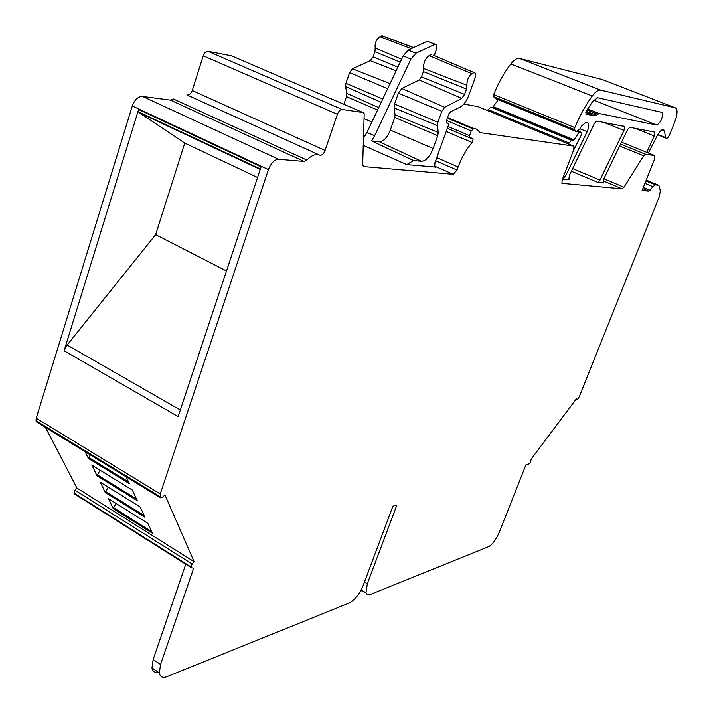 <?xml version="1.0" encoding="UTF-8"?>
<svg xmlns="http://www.w3.org/2000/svg" width="713" height="713" viewBox="0 0 713 713"><rect width="100%" height="100%" fill="white"/><g stroke="black" fill="none" stroke-linecap="round" stroke-linejoin="round"><path stroke-width="1.07" d="M576.193 399.057L576.853 399.387L576.817 398.228L531.337 458.896L530.133 462.755L528.779 463.976L525.918 464.858L499.278 532.219C496.043 539.679 492.469 544.5 488.557 546.693L370.127 594.562L367.453 594.749L365.965 592.797L367.311 583.742L396.9 504.973L392.89 506.221L363.22 585.337C359.521 594.116 354.976 599.954 349.584 602.859L167.002 676.646C162.662 678.241 160.104 677.002 159.329 672.912L160.559 664.471L193.669 568.172L191.316 567.726L191.004 566.924L192.153 564.001L194.114 561.701L76.995 488.075L45.463 427.426M160.559 664.471L153.17 659.48L151.967 667.912C152.618 671.486 154.703 672.903 158.224 672.163M153.17 659.48L185.763 564.224M363.354 166.263L364.138 166.619L362.89 165.523L362.694 163.945L364.209 113.679L362.962 112.529L342.088 109.454C340.235 109.517 338.675 111.13 337.401 114.303L325.057 150.425C323.542 154.044 321.786 155.63 319.789 155.184C316.073 153.518 311.768 155.14 306.884 160.06L173.214 98.911L170.389 100.114L142.511 96.424L278.516 159.249C274.398 159.569 271.029 163.019 268.427 169.587L160.256 493.957L160.38 497.781L162.787 497.211L164.917 494.822L194.114 561.701M91.656 465.01L132.297 490.036L137.27 500.686L96.968 475.749L91.959 465.197M85.061 451.668L88.43 458.477L90.301 454.876M126.121 476.81L129.276 483.566L88.43 458.477M100.087 482.068L140.185 506.952L144.989 517.255L105.221 492.46L100.373 482.238M108.242 498.574L147.814 523.306L152.466 533.279L113.224 508.636L108.501 498.735M75.649 494.679L73.956 493.031L75.017 490.214L76.995 488.075M362.944 590.979L360.725 590.72M576.853 399.387L577.762 399.173L579.393 396.41L659.231 196.824L660.318 191.093L659.275 186.155L658.447 185.157L655.381 184.863L652.912 186.637L650.078 190.228L643.322 187.412M642.841 188.624L648.839 191.129L650.078 190.228M648.839 191.129L642.074 190.549L654.543 159.142L654.668 155.559L645.417 154.195L643.643 155.764L623.982 187.198L603.849 178.758M364.138 166.619L453.236 174.284L456.997 170.05L458.12 166.958C461.739 157.261 466.409 149.124 472.149 142.529L473.182 138.964L469.386 137.662L469.555 135.622L471.266 130.907L473.762 128.536L475.928 128.857L480.571 132.68L573.502 146.049L573.992 146.423L573.609 150.14L562.281 179.729L561.889 183.303L622.146 188.829L623.982 187.198M434.992 167.029L406.749 164.596L413.593 160.523L421.543 161.307C425.955 160.897 429.823 156.637 433.147 148.509L437.746 135.728L394.744 117.431L390.296 130.069L433.147 148.509M603.376 182.778L597.744 182.341L599.99 180.077L623.964 130.452L624.535 126.486L596.781 121.085L594.41 123.367L569.366 175.434L568.814 179.355L569.295 179.703L562.735 179.088L565.168 176.708L587.147 131.718C588.742 127.894 589.143 125.069 588.341 123.224L585.979 122.297L581.772 125.818L579.5 129.472L576.291 131.522L574.562 129.606L574.803 127.591C579.838 115.577 585.658 105.043 592.271 95.988C595.524 91.674 598.341 89.731 600.702 90.141L675.336 107.832L676.361 108.59C677.644 111.192 677.074 115.729 674.641 122.199L670.042 133.768C668.384 137.413 667.011 138.857 665.915 138.108L664.07 130.212C662.457 128.652 660.14 130.532 657.101 135.862L648.375 153.019M231.6 55.846L208.018 51.318C206.012 51.274 204.426 52.762 203.258 55.801L192.26 90.533L325.057 150.425M319.228 154.935L186.868 94.891C189.052 95.453 190.852 93.991 192.26 90.533M278.516 159.249L304.184 161.459L306.884 160.06M142.511 96.424C138.09 96.496 134.686 99.668 132.297 105.961L36.229 418.192L36.033 420.732L37.432 422.506M138.625 109.508L261.101 166.797L178.134 416.588L64.099 350.751L138.625 109.508L138.572 111.87L139.187 112.69L184.765 143.09L155.639 234.63L67.165 345.03L64.099 350.751M100.105 470.215L96.968 475.749M96.362 462.158L95.471 462.799M108.233 487.122L105.221 492.46M104.579 479.288L103.715 479.929M116.112 503.494L113.224 508.636M112.547 495.874L111.709 496.498M603.644 182.893L603.804 178.856L627.636 129.454L629.82 127.288L654.81 132.137L654.222 135.925L646.744 152.359M586.318 111.228L596.22 115.185L599.276 113.545L656.807 125.06L593.688 100.141M596.22 115.185L594.464 115.818L585.801 112.36M585.819 114.116L594.464 115.818M585.926 114.151L586.255 111.335L592.877 101.175L597.788 97.743L662.448 112.52C662.689 118.233 660.808 122.413 656.807 125.06M602.146 79.517L519.625 58.466C517.041 57.958 514.1 59.776 510.811 63.92C504.153 72.646 498.423 82.877 493.637 94.615L493.485 96.603L495.455 98.59L576.291 131.522M435.554 167.279L434.663 166.557L434.957 162.635L448.272 125.72L448.415 123.661L446.32 122.583L446.463 120.506L448.914 113.715L450.821 111.629L460.393 106.986C463.789 104.936 466.596 101.023 468.824 95.248L475.241 77.548L475.526 73.216L433.058 55.097M394.744 117.431L395.091 114.793L438.245 132.44L437.399 125.577L437.898 122.262L441.828 111.308L398.362 93.189L401.811 88.51L419.226 79.972L421.517 76.852L423.379 71.576L423.691 68.528L466.979 85.302C466.739 80.435 468.379 76.576 471.917 73.706L473.851 72.726M466.979 85.302L466.525 89.098L423.379 71.576M421.517 76.852L464.591 94.437L466.525 89.098M464.591 94.437L461.766 98.367L419.226 79.972M441.828 111.308L444.725 107.306L461.766 98.367M438.245 132.44L437.746 135.728M343.853 104.285L346.473 96.629L377.56 110.043M378.701 107.618L346.839 93.394L346.473 96.629M346.839 93.394L345.573 86.558L345.939 83.296L349.584 72.628L352.48 68.787L370.288 60.676L396.134 70.783M397.863 67.12L373.113 56.906L370.288 60.676M373.113 56.906L374.904 51.701L400.243 62.093M401.588 59.241L375.198 47.967L374.904 51.701M375.198 47.967C374.681 43.136 376.25 39.384 379.886 36.702L381.91 35.81L383.701 36.301M413.593 160.523L371.5 140.862L374.601 135.791L410.92 59.072L415.902 53.217L434.939 44.331L436.659 44.812L436.481 49.206L434.217 55.596M363.648 137.404L366.963 132.44L374.601 135.791M573.51 150.39L581.077 135.568L581.469 133.242L580.337 131.433L579.09 132.119L574.125 139.873L573.297 140.55L571.505 140.283L568.395 143.937M487.585 110.595L490.749 107.093L492.71 107.449L573.297 140.55M498.244 99.731L492.71 107.449M371.5 140.862L379.361 141.771C383.612 141.477 387.257 137.582 390.296 130.069M395.091 114.793L394.048 107.948L394.565 104.018L398.362 93.189M423.691 68.528C423.264 63.056 425.082 58.751 429.128 55.614L431.312 54.58M435.18 44.233L427.256 41.274L434.939 44.331M366.963 132.44L403.166 55.926L408.148 50.088L427.256 41.274M184.765 143.09L257.562 177.466M155.639 234.63L226.502 270.958M463.851 104.062L478.004 106.647M75.017 490.214L192.153 564.001M74.045 493.271L191.066 567.165M74.348 493.859L191.316 567.726M367.311 583.742L364.459 582.04M646.228 180.095L658.447 185.157M645.898 180.933L655.381 184.863M644.944 183.33L652.912 186.637M621.157 141.994L654.668 155.559M620.167 143.955L645.417 154.195M619.223 145.844L643.643 155.764M603.171 180.861L622.146 188.829M453.236 174.284L434.511 166.058M363.363 145.372L406.749 164.596M571.229 171.173L597.744 182.341M230.878 55.534L362.962 112.529M208.018 51.318L342.088 109.454M203.258 55.801L337.401 114.303M170.389 100.114L304.184 161.459M132.297 105.961L268.427 169.587M36.229 418.192L160.256 493.957M36.265 421.365L160.104 497.166M36.595 421.989L160.38 497.781M136.486 499.02L97.182 474.715M128.483 481.872L88.644 457.425M144.222 515.606L105.444 491.444M113.438 507.647L151.717 531.657M572.423 168.491L599.99 180.077M563.68 176.075L565.168 176.708M139.187 112.69L260.227 169.436M67.165 345.03L180.318 410.02M634.998 128.26L654.222 135.925M603.92 122.422L623.964 130.452M579.927 128.786L587.147 131.718M493.548 96.683L574.625 129.677M493.637 94.615L574.803 127.591M510.811 63.92L592.271 95.988M519.625 58.466L600.702 90.141M601.71 79.348L675.336 107.832M657.876 134.481L665.728 137.6M661.566 130.105L664.454 131.245M599.276 113.545L587.69 108.929M597.53 114.178L587.049 109.989M379.361 141.771L421.543 161.307M437.399 125.577L394.048 107.948M437.898 122.262L394.565 104.018M444.725 107.306L401.811 88.51M471.917 73.706L429.128 55.614M446.329 122.591L448.058 123.322M365.154 135.684L363.737 135.096M371.874 122.048L364.325 118.75M345.573 86.558L381.188 102.378M345.939 83.296L382.774 99.009M349.584 72.628L387.658 88.688M352.48 68.787L390.029 83.679M379.886 36.702L411.258 48.653M381.91 35.81L413.415 47.655M403.166 55.926L410.92 59.072M488.084 109.588L568.903 142.903M577.655 131.531L579.09 132.119M490.749 107.093L571.505 140.283M493.565 106.807L574.125 139.873M408.148 50.088L415.902 53.217M573.502 146.049L477.701 106.522M480.571 132.68L479.742 132.333M456.997 170.05L435.652 160.719M458.12 166.958L436.757 157.635M472.149 142.529L446.195 131.477M473.049 138.777L470.99 137.903M469.555 135.622L447.996 126.486M471.266 130.907L446.49 120.452M472.844 128.857L447.327 118.117M473.762 128.536L447.55 117.511M159.329 672.912L151.967 667.912M73.956 493.031L191.004 566.924M365.965 592.797L361.161 589.909M576.086 399.209L576.897 399.61M36.033 420.732L159.935 496.542M96.932 475.651L137.217 500.579M88.394 458.37L129.222 483.45M105.194 492.362L144.944 517.148M113.189 508.547L152.422 533.172M138.572 111.87L260.388 168.945M654.053 131.834L654.81 132.137M623.617 126.121L624.535 126.486M586.104 122.324L588.341 123.224M493.485 96.603L574.562 129.606M657.671 134.828L665.915 138.108M662.591 129.623L664.07 130.212M660.799 111.87L662.448 112.52M433.085 55.115L474.118 72.61M383.683 36.292L413.629 47.557M473.182 138.964L470.687 137.912M447.336 128.304L469.386 137.662"/></g></svg>
